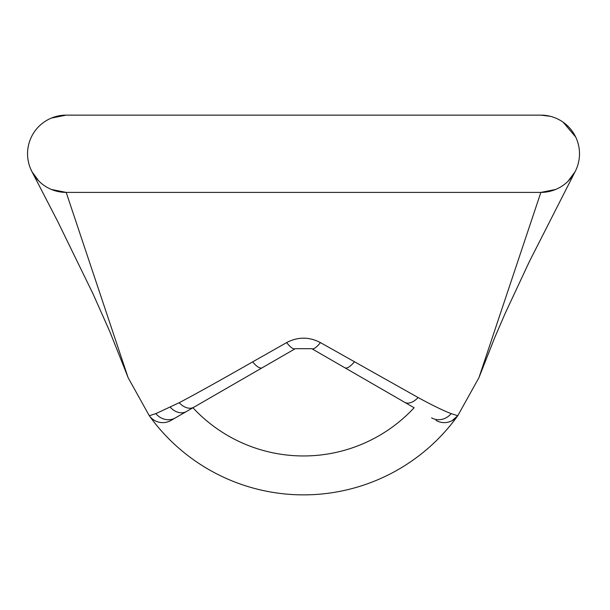 <?xml version="1.0" encoding="UTF-8"?>
<svg xmlns="http://www.w3.org/2000/svg" width="610" height="610" viewBox="0 0 610 610"><rect width="100%" height="100%" fill="white"/><g stroke="black" fill="none" stroke-linecap="round" stroke-linejoin="round"><path stroke-width="0.91" d="M452.018 420.732L457.767 415.73L478.941 377.659L540.864 192.402A38.636 38.636 0 0 0 579.5 153.766A38.636 38.636 0 0 0 540.864 115.13L66.193 115.13L51.408 118.073L66.193 115.13A38.636 38.636 0 0 0 27.557 153.766A38.636 38.636 0 0 0 66.193 192.402L128.115 377.659L149.29 415.73L155.855 413.626L179.203 402.722C195.307 394.228 219.798 380.609 252.677 361.86L286.639 342.599C297.855 336.697 309.117 336.697 320.418 342.599L418.071 397.522C432.505 405.375 443.539 410.743 451.179 413.618L457.767 415.73A189.87 189.87 0 0 1 149.29 415.73A16.561 16.561 60 0 0 171.021 420.412L295.248 348.691L311.809 348.691L414.114 407.754A150.952 150.952 0 0 1 192.943 407.754L171.021 420.412M540.864 192.402L555.649 189.466L540.864 192.402L66.193 192.402L51.408 189.466L66.193 192.402M32.033 171.814L30.5 168.551L32.033 171.814L38.872 181.086L32.033 171.814L57.553 221.14L92.979 293.761L109.754 331.466L125.363 370.59M128.115 377.659L125.439 370.827L128.115 377.659L149.29 415.73M568.184 181.086L575.024 171.814L568.184 181.086M436.036 420.412A16.561 16.554 120 0 0 457.767 415.73L478.941 377.659L494.725 337.604L505.034 313.692L529.411 261.492L575.161 171.555M540.864 115.13L550.365 116.319L540.864 115.13M563.198 122.244L575.672 136.998L563.198 122.244M320.418 342.599A16.561 4.865 120 0 1 311.809 348.691M286.639 342.599A16.561 4.865 60 0 0 295.248 348.691M304.298 115.13L302.766 115.13M478.941 377.659L481.603 370.88M304.176 115.13L302.888 115.13M451.179 413.618A16.561 15.09 120 0 1 431.613 417.858M418.071 397.522A16.561 9.844 120 0 1 404.643 402.287M354.341 361.837A16.561 5.78 120 0 1 344.818 367.746M252.677 361.86A16.561 5.78 60 0 0 262.201 367.777M179.203 402.722A16.561 11.049 60 0 0 193.873 407.221M170.266 407.259A16.561 12.391 60 0 0 186.424 411.521M155.855 413.626A16.561 15.098 60 0 0 175.428 417.873"/></g></svg>
